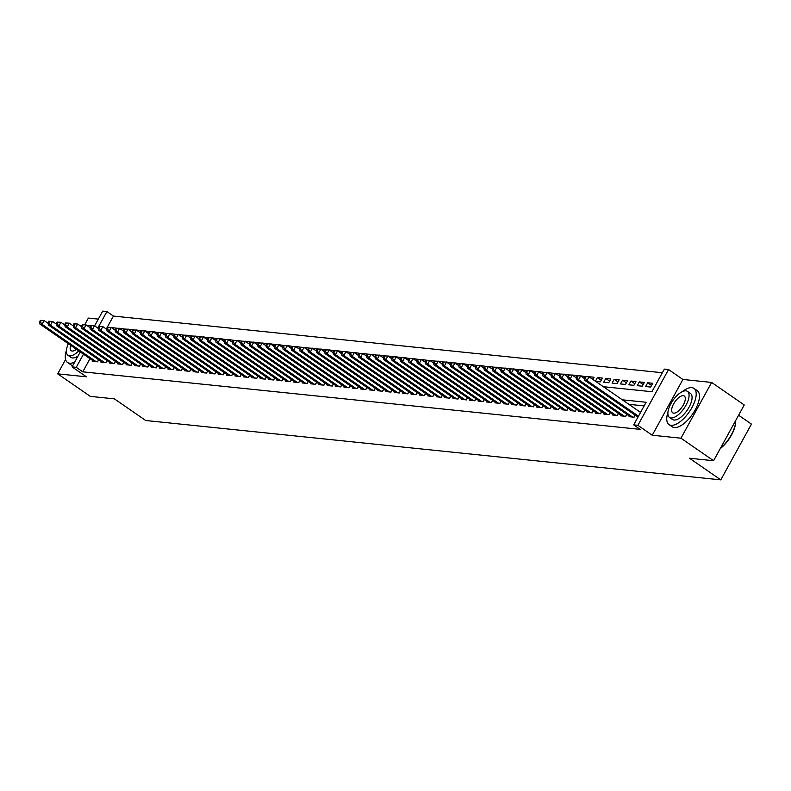 <?xml version="1.0" encoding="UTF-8"?>
<svg xmlns="http://www.w3.org/2000/svg" width="791" height="791" viewBox="0 0 791 791"><rect width="100%" height="100%" fill="white"/><g stroke="black" fill="none" stroke-linecap="round" stroke-linejoin="round"><path stroke-width="1.19" d="M603.345 386.7L651.932 391.723L664.361 369.11L668.553 369.545L637.902 425.311L633.71 424.876L646.138 402.273L622.319 399.811M682.91 379.462L652.249 435.228L680.962 438.194L713.581 460.728L744.242 404.962L711.623 382.429L682.91 379.462L668.553 369.545M738.596 415.226L751.45 424.105L720.789 479.87L145.722 420.505L114.408 398.872L90.312 396.38L57.694 373.846L86.407 376.803L72.05 366.895L80.267 351.946M98.321 319.109L88.345 318.081L84.677 324.755M94.604 325.862L102.711 311.13L106.904 311.555L97.817 328.087M662.374 372.739L113.42 316.064L106.904 311.555M680.962 438.194L711.623 382.429M65.584 359.49L57.694 373.846M637.783 416.926L637.724 417.579M629.399 416.056L629.053 416.679L634.085 417.203L635.213 415.146M621.014 415.196L620.668 415.819L625.701 416.333L626.828 414.286M612.63 414.326L612.283 414.949L617.316 415.473L618.443 413.416M604.245 413.466L603.909 414.089L608.932 414.603L610.059 412.556M595.86 412.595L595.524 413.218L600.547 413.742L601.684 411.686M587.486 411.735L587.14 412.358L592.172 412.872L593.299 410.826M579.101 410.865L578.755 411.488L583.788 412.012L584.915 409.956M570.716 409.995L570.37 410.628L575.403 411.142L576.53 409.095M562.332 409.135L561.986 409.758L567.018 410.282L568.146 408.225M553.947 408.265L553.611 408.898L558.634 409.412L559.761 407.355M545.563 407.405L545.226 408.027L550.249 408.551L551.386 406.495M537.188 406.534L536.842 407.167L541.875 407.681L543.002 405.625M528.803 405.674L528.457 406.297L533.49 406.821L534.617 404.765M520.419 404.804L520.073 405.427L525.105 405.951L526.233 403.894M512.034 403.944L511.688 404.567L516.721 405.081L517.848 403.034M503.649 403.074L503.313 403.697L508.336 404.221L509.463 402.164M495.265 402.214L494.929 402.837L499.952 403.351L501.089 401.304M486.89 401.344L486.544 401.966L491.577 402.49L492.704 400.434M478.506 400.483L478.16 401.106L483.192 401.62L484.319 399.574M470.121 399.613L469.775 400.236L474.808 400.76L475.935 398.704M461.736 398.753L461.39 399.376L466.423 399.89L467.55 397.843M453.352 397.883L453.016 398.506L458.038 399.03L459.166 396.973M444.967 397.023L444.631 397.646L449.654 398.16L450.791 396.113M436.592 396.153L436.246 396.775L441.279 397.3L442.406 395.243M428.208 395.282L427.862 395.915L432.895 396.429L434.022 394.383M419.823 394.422L419.477 395.045L424.51 395.569L425.637 393.513M411.439 393.552L411.093 394.185L416.125 394.699L417.252 392.643M403.054 392.692L402.718 393.315L407.741 393.839L408.868 391.782M394.669 391.822L394.333 392.455L399.356 392.969L400.493 390.912M386.295 390.962L385.949 391.585L390.981 392.109L392.109 390.052M377.91 390.092L377.564 390.714L382.597 391.238L383.724 389.182M369.526 389.231L369.179 389.854L374.212 390.368L375.339 388.322M361.141 388.361L360.795 388.984L365.828 389.508L366.955 387.452M352.756 387.501L352.42 388.124L357.443 388.638L358.57 386.591M344.372 386.631L344.036 387.254L349.058 387.778L350.195 385.721M335.997 385.771L335.651 386.394L340.684 386.908L341.811 384.861M327.612 384.901L327.266 385.524L332.299 386.048L333.426 383.991M319.228 384.04L318.882 384.663L323.915 385.177L325.042 383.131M310.843 383.17L310.497 383.793L315.53 384.317L316.657 382.261M302.459 382.3L302.122 382.933L307.145 383.447L308.272 381.4M294.084 381.44L293.738 382.063L298.761 382.587L299.898 380.53M285.699 380.57L285.353 381.203L290.386 381.717L291.513 379.67M277.315 379.71L276.969 380.333L282.001 380.857L283.129 378.8M268.93 378.84L268.584 379.472L273.617 379.987L274.744 377.93M260.546 377.979L260.199 378.602L265.232 379.126L266.359 377.07M252.161 377.109L251.825 377.742L256.848 378.256L257.975 376.2M243.786 376.249L243.44 376.872L248.463 377.386L249.6 375.339M235.402 375.379L235.056 376.002L240.088 376.526L241.215 374.469M227.017 374.519L226.671 375.142L231.704 375.656L232.831 373.609M218.632 373.649L218.286 374.272L223.319 374.796L224.446 372.739M210.248 372.788L209.902 373.411L214.934 373.925L216.062 371.879M201.863 371.918L201.527 372.541L206.55 373.065L207.677 371.009M193.488 371.058L193.142 371.681L198.165 372.195L199.302 370.148M185.104 370.188L184.758 370.811L189.791 371.335L190.918 369.278M176.719 369.328L176.373 369.951L181.406 370.465L182.533 368.418M168.335 368.458L167.989 369.081L173.021 369.605L174.149 367.548M159.95 367.588L159.604 368.22L164.637 368.735L165.764 366.688M151.565 366.727L151.229 367.35L156.252 367.874L157.379 365.818M143.191 365.857L142.845 366.49L147.877 367.004L149.005 364.948M134.806 364.997L134.46 365.62L139.493 366.144L140.62 364.087M126.422 364.127L126.076 364.76L131.108 365.274L132.235 363.217M118.037 363.267L117.691 363.89L122.724 364.414L123.851 362.357M109.652 362.397L109.306 363.02L114.339 363.544L115.466 361.487M101.268 361.536L100.932 362.159L105.954 362.673L107.092 360.627M115.041 330.045L111.185 327.385L116.069 328.166M123.386 330.974L119.57 328.245L124.454 329.026M131.81 331.775L127.954 329.115L132.839 329.896M140.185 332.645L136.339 329.976L141.223 330.757M148.57 333.505L144.723 330.846L149.608 331.627M156.954 334.375L153.098 331.706L157.992 332.497M165.339 335.236L161.483 332.576L166.367 333.357M173.723 336.106L169.867 333.446L174.752 334.227M182.108 336.966L178.252 334.306L183.136 335.087M190.483 337.836L186.636 335.176L191.521 335.957M198.867 338.696L195.021 336.037L199.905 336.818M207.252 339.566L203.396 336.907L208.29 337.688M215.636 340.427L211.78 337.767L216.665 338.548M224.021 341.297L220.165 338.637L225.049 339.418M232.406 342.157L228.55 339.497L233.434 340.278M240.78 343.027L236.934 340.367L241.819 341.148M249.165 343.887L245.319 341.228L250.203 342.009M257.55 344.757L253.693 342.098L258.578 342.879M265.934 345.627L262.078 342.958L266.962 343.739M274.319 346.488L270.463 343.828L275.347 344.609M282.694 347.358L278.847 344.688L283.732 345.479M291.078 348.218L287.232 345.558L292.116 346.339M299.463 349.088L295.616 346.418L300.501 347.209M307.847 349.948L303.991 347.289L308.876 348.07M316.232 350.818L312.376 348.159L317.26 348.94M324.617 351.679L320.76 349.019L325.645 349.8M332.991 352.549L329.145 349.889L334.029 350.67M341.376 353.409L337.53 350.749L342.414 351.53M349.76 354.279L345.914 351.619L350.799 352.4M358.145 355.139L354.289 352.479L359.173 353.261M366.53 356.009L362.673 353.35L367.558 354.131M374.914 356.87L371.058 354.21L375.943 354.991M383.289 357.74L379.443 355.08L384.327 355.861M391.674 358.6L387.827 355.94L392.712 356.721M400.058 359.47L396.212 356.81L401.096 357.591M408.443 360.34L404.587 357.67L409.471 358.452M416.827 361.2L412.971 358.541L417.856 359.322M425.212 362.07L421.356 359.401L426.24 360.192M433.587 362.931L429.74 360.271L434.625 361.052M441.971 363.801L438.125 361.131L443.009 361.922M450.356 364.661L446.51 362.001L451.394 362.782M458.74 365.531L454.884 362.871L459.769 363.652M467.125 366.391L463.269 363.731L468.153 364.513M475.51 367.261L471.654 364.602L476.538 365.383M483.884 368.122L480.038 365.462L484.923 366.243M492.269 368.992L488.423 366.332L493.307 367.113M500.654 369.852L496.807 367.192L501.692 367.973M509.038 370.722L505.182 368.062L510.066 368.843M517.423 371.582L513.567 368.922L518.451 369.704M525.807 372.452L521.951 369.793L526.836 370.574M534.182 373.312L530.336 370.653L535.22 371.434M542.567 374.183L538.72 371.523L543.605 372.304M550.951 375.053L547.095 372.383L551.989 373.164M559.336 375.913L555.48 373.253L560.364 374.034M567.681 376.842L563.864 374.113L568.749 374.904M576.105 377.643L572.249 374.983L577.133 375.765M584.45 378.573L580.634 375.854L585.518 376.635M592.864 379.373L589.018 376.714L594.041 377.238L592.835 379.443M601.249 380.244L597.393 377.584L602.426 378.098L600.359 381.865L595.643 381.381M609.634 381.104L605.777 378.444L610.81 378.968L608.744 382.735L603.711 382.211L605.777 378.444M618.018 381.974L614.162 379.314L619.195 379.828L617.118 383.595L612.096 383.081L614.162 379.314M626.403 382.834L622.547 380.174L627.579 380.698L625.503 384.466L620.47 383.942L622.547 380.174M634.778 383.704L630.931 381.044L635.954 381.559L633.888 385.326L628.855 384.812L630.931 381.044M643.162 384.564L639.316 381.905L644.339 382.429L642.272 386.196L637.239 385.672L639.316 381.905M651.547 385.435L647.691 382.775L652.723 383.289L650.657 387.056L645.624 386.542L647.691 382.775M113.42 316.064L106.301 329.016M595.396 381.213L597.393 377.584M656.362 383.665L654.295 387.432M89.996 358.669L82.768 371.829L640.235 429.384L633.71 424.876M644.141 405.902L628.845 404.32M92.893 360.666L92.547 361.289L97.58 361.813L98.707 359.757M652.249 435.228L637.902 425.311M82.768 371.829L76.243 367.321L72.05 366.895M713.581 460.728L689.475 458.236L720.789 479.87M83.48 354.16L76.243 367.321M40.381 320.375L39.55 321.888L40.39 321.977L41.221 320.464L40.381 320.375L44.167 320.573L42.091 324.34L96.107 361.665M40.39 321.977L42.091 324.34L39.995 324.122L94.01 361.447M41.221 320.464L44.167 320.573L48.033 323.242M39.55 321.888L39.995 324.122M98.331 328.433L94.465 325.763L90.678 325.576L89.848 327.079L90.688 327.167L91.519 325.655L90.678 325.576A21.98 9.492 -55.4 0 0 90.362 325.546A21.98 9.492 -55.4 0 0 87.465 325.852M66.434 350.344A21.98 9.492 -55.4 0 0 67.512 362.466A21.98 9.492 -55.4 0 0 69.648 363.217A21.98 9.492 -55.4 0 0 74.69 362.08M67.512 362.466L70.775 364.72A21.98 9.492 -55.4 0 0 72.831 365.462M77.983 356.098A15.82 6.832 124.6 0 1 72.545 357.947A15.82 6.832 124.6 0 1 71.012 357.403L68.006 355.327A15.82 6.832 -55.4 0 0 69.549 355.871A15.82 6.832 -55.4 0 0 78.744 350.897M68.362 343.719A15.82 6.832 -55.4 0 0 68.006 355.327M70.636 345.291A10.194 4.4 -55.4 0 0 71.21 350.7A10.194 4.4 -55.4 0 0 72.199 351.046A10.194 4.4 -55.4 0 0 76.46 349.315M667.911 412.437A21.98 9.492 -55.4 0 0 668.988 424.559A21.98 9.492 -55.4 0 0 671.124 425.321A21.98 9.492 -55.4 0 0 690.681 409.738A21.98 9.492 -55.4 0 0 693.974 388.391A21.98 9.492 -55.4 0 0 691.838 387.639A21.98 9.492 -55.4 0 0 682.257 391.683M668.988 424.559L672.251 426.814A21.98 9.492 -55.4 0 0 674.387 427.575A21.98 9.492 -55.4 0 0 693.944 411.992A21.98 9.492 -55.4 0 0 697.237 390.645L693.974 388.391M687.468 391.387L690.474 393.463A15.82 6.832 124.6 0 1 688.111 408.828A15.82 6.832 124.6 0 1 674.021 420.041A15.82 6.832 124.6 0 1 672.479 419.497L669.483 417.421A15.82 6.832 -55.4 0 0 671.025 417.964A15.82 6.832 -55.4 0 0 685.105 406.752A15.82 6.832 -55.4 0 0 687.468 391.387A15.82 6.832 -55.4 0 0 685.935 390.843A15.82 6.832 -55.4 0 0 671.846 402.055A15.82 6.832 -55.4 0 0 669.483 417.421M673.675 413.149A10.194 4.4 -55.4 0 0 682.752 405.921A10.194 4.4 -55.4 0 0 684.274 396.014A10.194 4.4 -55.4 0 0 683.286 395.668A10.194 4.4 -55.4 0 0 674.209 402.896A10.194 4.4 -55.4 0 0 672.676 412.793A10.194 4.4 -55.4 0 0 673.675 413.149M720.463 448.21A21.98 9.492 -55.4 0 0 735.6 420.664M735.6 420.713A21.456 9.265 124.6 0 1 735.63 421A21.456 9.265 124.6 0 1 720.225 448.645M48.765 321.245L47.935 322.748L48.775 322.837L49.596 321.334L48.765 321.245L52.542 321.443L50.476 325.21L104.491 362.525M48.775 322.837L50.476 325.21L48.38 324.992L102.395 362.308M49.596 321.334L52.542 321.443L56.418 324.112M47.935 322.748L48.38 324.992M57.14 322.115L56.319 323.618L57.15 323.707L57.98 322.194L57.14 322.115L60.927 322.303L58.86 326.07L112.876 363.395M57.15 323.707L58.86 326.07L56.764 325.852L110.78 363.178M57.98 322.194L60.927 322.303L64.793 324.972M56.319 323.618L56.764 325.852M65.524 322.975L64.694 324.478L65.534 324.567L66.365 323.064L65.524 322.975L69.311 323.173L67.245 326.94L121.26 364.255M65.534 324.567L67.245 326.94L65.149 326.723L119.164 364.038M66.365 323.064L69.311 323.173L73.177 325.843M64.694 324.478L65.149 326.723M73.909 323.845L73.079 325.348L73.919 325.437L74.749 323.924L73.909 323.845L77.696 324.033L75.62 327.8L129.635 365.126M73.919 325.437L75.62 327.8L73.523 327.583L127.549 364.908M74.749 323.924L77.696 324.033L81.562 326.703M73.079 325.348L73.523 327.583M82.294 324.705L81.463 326.218L82.304 326.297L83.134 324.794L82.294 324.705L86.081 324.903L84.004 328.67L138.02 365.986M82.304 326.297L84.004 328.67L81.908 328.453L135.923 365.768M83.134 324.794L86.081 324.903L89.947 327.573M81.463 326.218L81.908 328.453M91.519 325.655L94.465 325.763L92.389 329.531L146.404 366.856M90.688 327.167L92.389 329.531L90.293 329.313L144.308 366.638M89.848 327.079L90.293 329.313M99.063 326.436L98.232 327.949L99.073 328.028L99.893 326.525L99.063 326.436L102.84 326.634L100.773 330.401L154.789 367.716M99.073 328.028L100.773 330.401L98.677 330.183L152.693 367.499M99.893 326.525L102.84 326.634L106.716 329.303M98.232 327.949L98.677 330.183M107.438 327.306L106.617 328.809L107.447 328.898L108.278 327.385L107.438 327.306L111.224 327.494L109.158 331.261L163.173 368.586M107.447 328.898L109.158 331.261L107.062 331.043L161.077 368.369M108.278 327.385L111.224 327.494L115.091 330.173M106.617 328.809L107.062 331.043M115.822 328.166L114.992 329.679L115.832 329.758L116.663 328.255L115.822 328.166L119.609 328.364L117.543 332.131L171.558 369.446M115.832 329.758L117.543 332.131L115.446 331.913L169.462 369.239M116.663 328.255L119.609 328.364L123.475 331.034M114.992 329.679L115.446 331.913M124.207 329.036L123.376 330.539L124.217 330.628L125.047 329.125L124.207 329.036L127.994 329.224L125.917 332.991L179.933 370.317M124.217 330.628L125.917 332.991L123.821 332.774L177.846 370.099M125.047 329.125L127.994 329.224L131.86 331.904M123.376 330.539L123.821 332.774M132.591 329.896L131.761 331.409L132.601 331.488L133.432 329.985L132.591 329.896L136.378 330.094L134.302 333.861L188.317 371.177M132.601 331.488L134.302 333.861L132.206 333.644L186.221 370.969M133.432 329.985L136.378 330.094L140.244 332.764M131.761 331.409L132.206 333.644M140.976 330.767L140.145 332.269L140.986 332.358L141.816 330.856L140.976 330.767L144.763 330.954L142.687 334.722L196.702 372.047M140.986 332.358L142.687 334.722L140.59 334.514L194.606 371.829M141.816 330.856L144.763 330.954L148.629 333.634M140.145 332.269L140.59 334.514M149.361 331.627L148.53 333.14L149.37 333.229L150.191 331.716L149.361 331.627L153.138 331.825L151.071 335.592L205.087 372.917M149.37 333.229L151.071 335.592L148.975 335.374L202.99 372.699M150.191 331.716L153.138 331.825L157.014 334.494M148.53 333.14L148.975 335.374M157.735 332.497L156.915 334L157.745 334.089L158.576 332.586L157.735 332.497L161.522 332.685L159.456 336.452L213.471 373.777M157.745 334.089L159.456 336.452L157.36 336.244L211.375 373.56M158.576 332.586L161.522 332.685L165.388 335.364M156.915 334L157.36 336.244M166.12 333.357L165.289 334.87L166.13 334.959L166.96 333.446L166.12 333.357L169.907 333.555L167.84 337.322L221.856 374.647M166.13 334.959L167.84 337.322L165.744 337.104L219.76 374.43M166.96 333.446L169.907 333.555L173.773 336.224M165.289 334.87L165.744 337.104M174.504 334.227L173.674 335.73L174.514 335.819L175.345 334.316L174.504 334.227L178.291 334.415L176.215 338.192L230.23 375.507M174.514 335.819L176.215 338.192L174.119 337.975L228.134 375.29M175.345 334.316L178.291 334.415L182.157 337.095M173.674 335.73L174.119 337.975M182.889 335.087L182.059 336.6L182.899 336.689L183.73 335.176L182.889 335.087L186.676 335.285L184.6 339.052L238.615 376.378M182.899 336.689L184.6 339.052L182.503 338.835L236.519 376.16M183.73 335.176L186.676 335.285L190.542 337.955M182.059 336.6L182.503 338.835M191.274 335.957L190.443 337.46L191.284 337.549L192.114 336.046L191.274 335.957L195.061 336.155L192.984 339.922L247 377.238M191.284 337.549L192.984 339.922L190.888 339.705L244.903 377.02M192.114 336.046L195.061 336.155L198.927 338.825M190.443 337.46L190.888 339.705M199.658 336.828L198.828 338.33L199.668 338.419L200.489 336.907L199.658 336.828L203.435 337.015L201.369 340.783L255.384 378.108M199.668 338.419L201.369 340.783L199.273 340.565L253.288 377.89M200.489 336.907L203.435 337.015L207.311 339.685M198.828 338.33L199.273 340.565M208.033 337.688L207.212 339.201L208.043 339.28L208.873 337.777L208.033 337.688L211.82 337.886L209.753 341.653L263.769 378.968M208.043 339.28L209.753 341.653L207.657 341.435L261.673 378.751M208.873 337.777L211.82 337.886L215.686 340.555M207.212 339.201L207.657 341.435M216.418 338.558L215.587 340.061L216.427 340.15L217.258 338.637L216.418 338.558L220.205 338.746L218.138 342.513L272.153 379.838M216.427 340.15L218.138 342.513L216.042 342.295L270.057 379.621M217.258 338.637L220.205 338.746L224.071 341.415M215.587 340.061L216.042 342.295M224.802 339.418L223.972 340.931L224.812 341.01L225.643 339.507L224.802 339.418L228.589 339.616L226.513 343.383L280.528 380.698M224.812 341.01L226.513 343.383L224.417 343.165L278.432 380.481M225.643 339.507L228.589 339.616L232.455 342.285M223.972 340.931L224.417 343.165M233.187 340.288L232.356 341.791L233.197 341.88L234.027 340.367L233.187 340.288L236.974 340.476L234.897 344.243L288.913 381.569M233.197 341.88L234.897 344.243L232.801 344.026L286.817 381.351M234.027 340.367L236.974 340.476L240.84 343.146M232.356 341.791L232.801 344.026M241.571 341.148L240.741 342.661L241.581 342.74L242.412 341.237L241.571 341.148L245.358 341.346L243.282 345.113L297.297 382.429M241.581 342.74L243.282 345.113L241.186 344.896L295.201 382.211M242.412 341.237L245.358 341.346L249.224 344.016M240.741 342.661L241.186 344.896M249.956 342.019L249.125 343.521L249.966 343.61L250.787 342.098L249.956 342.019L253.733 342.206L251.667 345.974L305.682 383.299M249.966 343.61L251.667 345.974L249.57 345.756L303.586 383.081M250.787 342.098L253.733 342.206L257.609 344.886M249.125 343.521L249.57 345.756M258.331 342.879L257.51 344.392L258.341 344.471L259.171 342.968L258.331 342.879L262.118 343.076L260.051 346.844L314.067 384.159M258.341 344.471L260.051 346.844L257.955 346.626L311.97 383.951M259.171 342.968L262.118 343.076L265.984 345.746M257.51 344.392L257.955 346.626M266.715 343.749L265.885 345.252L266.725 345.341L267.556 343.838L266.715 343.749L270.502 343.937L268.436 347.704L322.451 385.029M266.725 345.341L268.436 347.704L266.34 347.496L320.355 384.812M267.556 343.838L270.502 343.937L274.368 346.616M265.885 345.252L266.34 347.496M275.1 344.609L274.269 346.122L275.11 346.211L275.94 344.698L275.1 344.609L278.887 344.807L276.81 348.574L330.826 385.889M275.11 346.211L276.81 348.574L274.714 348.356L328.73 385.682M275.94 344.698L278.887 344.807L282.753 347.476M274.269 346.122L274.714 348.356M283.485 345.479L282.654 346.982L283.494 347.071L284.325 345.568L283.485 345.479L287.271 345.667L285.195 349.434L339.21 386.759M283.494 347.071L285.195 349.434L283.099 349.226L337.114 386.542M284.325 345.568L287.271 345.667L291.137 348.347M282.654 346.982L283.099 349.226M291.869 346.339L291.039 347.852L291.879 347.941L292.71 346.428L291.869 346.339L295.646 346.537L293.58 350.304L347.595 387.63M291.879 347.941L293.58 350.304L291.483 350.087L345.499 387.412M292.71 346.428L295.646 346.537L299.522 349.207M291.039 347.852L291.483 350.087M300.254 347.209L299.423 348.712L300.264 348.801L301.084 347.298L300.254 347.209L304.031 347.397L301.964 351.174L355.98 388.49M300.264 348.801L301.964 351.174L299.868 350.957L353.884 388.272M301.084 347.298L304.031 347.397L307.907 350.077M299.423 348.712L299.868 350.957M308.628 348.07L307.808 349.582L308.638 349.671L309.469 348.159L308.628 348.07L312.415 348.267L310.349 352.035L364.364 389.36M308.638 349.671L310.349 352.035L308.253 351.817L362.268 389.142M309.469 348.159L312.415 348.267L316.281 350.937M307.808 349.582L308.253 351.817M317.013 348.94L316.182 350.443L317.023 350.532L317.853 349.029L317.013 348.94L320.8 349.138L318.724 352.905L372.749 390.22M317.023 350.532L318.724 352.905L316.637 352.687L370.653 390.003M317.853 349.029L320.8 349.138L324.666 351.807M316.182 350.443L316.637 352.687M325.398 349.81L324.567 351.313L325.408 351.402L326.238 349.889L325.398 349.81L329.185 349.998L327.108 353.765L381.124 391.09M325.408 351.402L327.108 353.765L325.012 353.547L379.027 390.873M326.238 349.889L329.185 349.998L333.051 352.667M324.567 351.313L325.012 353.547M333.782 350.67L332.952 352.173L333.792 352.262L334.623 350.759L333.782 350.67L337.569 350.868L335.493 354.635L389.508 391.95M333.792 352.262L335.493 354.635L333.397 354.417L387.412 391.733M334.623 350.759L337.569 350.868L341.435 353.537M332.952 352.173L333.397 354.417M342.167 351.54L341.336 353.043L342.177 353.132L342.997 351.619L342.167 351.54L345.944 351.728L343.877 355.495L397.893 392.82M342.177 353.132L343.877 355.495L341.781 355.278L395.797 392.603M342.997 351.619L345.944 351.728L349.82 354.398M341.336 353.043L341.781 355.278M350.551 352.4L349.721 353.913L350.561 353.992L351.382 352.489L350.551 352.4L354.328 352.598L352.262 356.365L406.277 393.681M350.561 353.992L352.262 356.365L350.166 356.148L404.181 393.463M351.382 352.489L354.328 352.598L358.204 355.268M349.721 353.913L350.166 356.148M358.926 353.27L358.105 354.773L358.936 354.862L359.767 353.35L358.926 353.27L362.713 353.458L360.647 357.225L414.662 394.551M358.936 354.862L360.647 357.225L358.55 357.008L412.566 394.333M359.767 353.35L362.713 353.458L366.579 356.128M358.105 354.773L358.55 357.008M367.311 354.131L366.48 355.643L367.321 355.723L368.151 354.22L367.311 354.131L371.098 354.328L369.021 358.096L423.047 395.411M367.321 355.723L369.021 358.096L366.935 357.878L420.95 395.193M368.151 354.22L371.098 354.328L374.964 356.998M366.48 355.643L366.935 357.878M375.695 355.001L374.865 356.504L375.705 356.593L376.536 355.08L375.695 355.001L379.482 355.189L377.406 358.956L431.421 396.281M375.705 356.593L377.406 358.956L375.31 358.738L429.325 396.064M376.536 355.08L379.482 355.189L383.348 357.868M374.865 356.504L375.31 358.738M384.08 355.861L383.249 357.374L384.09 357.453L384.92 355.95L384.08 355.861L387.867 356.059L385.79 359.826L439.806 397.141M384.09 357.453L385.79 359.826L383.694 359.608L437.71 396.924M384.92 355.95L387.867 356.059L391.733 358.728M383.249 357.374L383.694 359.608M392.465 356.731L391.634 358.234L392.474 358.323L393.295 356.82L392.465 356.731L396.242 356.919L394.175 360.686L448.19 398.011M392.474 358.323L394.175 360.686L392.079 360.469L446.094 397.794M393.295 356.82L396.242 356.919L400.117 359.598M391.634 358.234L392.079 360.469M400.849 357.591L400.019 359.104L400.859 359.183L401.68 357.68L400.849 357.591L404.626 357.789L402.56 361.556L456.575 398.872M400.859 359.183L402.56 361.556L400.464 361.339L454.479 398.664M401.68 357.68L404.626 357.789L408.492 360.459M400.019 359.104L400.464 361.339M409.224 358.461L408.403 359.964L409.234 360.053L410.064 358.55L409.224 358.461L413.011 358.649L410.944 362.416L464.96 399.742M409.234 360.053L410.944 362.416L408.848 362.209L462.864 399.524M410.064 358.55L413.011 358.649L416.877 361.329M408.403 359.964L408.848 362.209M417.608 359.322L416.778 360.834L417.618 360.923L418.449 359.411L417.608 359.322L421.395 359.519L419.319 363.287L473.344 400.602M417.618 360.923L419.319 363.287L417.233 363.069L471.248 400.394M418.449 359.411L421.395 359.519L425.261 362.189M416.778 360.834L417.233 363.069M425.993 360.192L425.163 361.695L426.003 361.784L426.833 360.281L425.993 360.192L429.78 360.38L427.704 364.147L481.719 401.472M426.003 361.784L427.704 364.147L425.607 363.939L479.623 401.255M426.833 360.281L429.78 360.38L433.646 363.059M425.163 361.695L425.607 363.939M434.378 361.052L433.547 362.565L434.388 362.654L435.218 361.141L434.378 361.052L438.165 361.25L436.088 365.017L490.104 402.342M434.388 362.654L436.088 365.017L433.992 364.799L488.007 402.125M435.218 361.141L438.165 361.25L442.031 363.919M433.547 362.565L433.992 364.799M442.762 361.922L441.932 363.425L442.772 363.514L443.593 362.011L442.762 361.922L446.539 362.11L444.473 365.887L498.488 403.202M442.772 363.514L444.473 365.887L442.377 365.669L496.392 402.985M443.593 362.011L446.539 362.11L450.415 364.789M441.932 363.425L442.377 365.669M451.147 362.782L450.316 364.295L451.147 364.384L451.977 362.871L451.147 362.782L454.924 362.98L452.857 366.747L506.873 404.072M451.147 364.384L452.857 366.747L450.761 366.53L504.777 403.855M451.977 362.871L454.924 362.98L458.79 365.65M450.316 364.295L450.761 366.53M459.522 363.652L458.701 365.155L459.531 365.244L460.362 363.741L459.522 363.652L463.308 363.85L461.242 367.617L515.257 404.933M459.531 365.244L461.242 367.617L459.146 367.4L513.161 404.715M460.362 363.741L463.308 363.85L467.174 366.52M458.701 365.155L459.146 367.4M467.906 364.522L467.076 366.025L467.916 366.114L468.747 364.602L467.906 364.522L471.693 364.71L469.617 368.477L523.642 405.803M467.916 366.114L469.617 368.477L467.521 368.26L521.546 405.585M468.747 364.602L471.693 364.71L475.559 367.38M467.076 366.025L467.521 368.26M476.291 365.383L475.46 366.886L476.301 366.975L477.131 365.472L476.291 365.383L480.078 365.58L478.001 369.348L532.017 406.663M476.301 366.975L478.001 369.348L475.905 369.13L529.921 406.445M477.131 365.472L480.078 365.58L483.944 368.25M475.46 366.886L475.905 369.13M484.675 366.253L483.845 367.756L484.685 367.845L485.516 366.332L484.675 366.253L488.462 366.441L486.386 370.208L540.401 407.533M484.685 367.845L486.386 370.208L484.29 369.99L538.305 407.316M485.516 366.332L488.462 366.441L492.328 369.11M483.845 367.756L484.29 369.99M493.06 367.113L492.229 368.626L493.07 368.705L493.891 367.202L493.06 367.113L496.837 367.311L494.77 371.078L548.786 408.393M493.07 368.705L494.77 371.078L492.674 370.86L546.69 408.176M493.891 367.202L496.837 367.311L500.713 369.98M492.229 368.626L492.674 370.86M501.435 367.983L500.614 369.486L501.445 369.575L502.275 368.062L501.435 367.983L505.222 368.171L503.155 371.938L557.171 409.263M501.445 369.575L503.155 371.938L501.059 371.721L555.074 409.046M502.275 368.062L505.222 368.171L509.088 370.841M500.614 369.486L501.059 371.721M509.819 368.843L508.999 370.356L509.829 370.435L510.66 368.932L509.819 368.843L513.606 369.041L511.54 372.808L565.555 410.124M509.829 370.435L511.54 372.808L509.444 372.591L563.459 409.906M510.66 368.932L513.606 369.041L517.472 371.711M508.999 370.356L509.444 372.591M518.204 369.713L517.373 371.216L518.214 371.305L519.044 369.793L518.204 369.713L521.991 369.901L519.914 373.668L573.94 410.994M518.214 371.305L519.914 373.668L517.818 373.451L571.844 410.776M519.044 369.793L521.991 369.901L525.857 372.581M517.373 371.216L517.818 373.451M526.588 370.574L525.758 372.086L526.598 372.166L527.429 370.663L526.588 370.574L530.375 370.771L528.299 374.538L582.314 411.854M526.598 372.166L528.299 374.538L526.203 374.321L580.218 411.646M527.429 370.663L530.375 370.771L534.241 373.441M525.758 372.086L526.203 374.321M534.973 371.444L534.143 372.947L534.983 373.036L535.814 371.533L534.973 371.444L538.76 371.632L536.684 375.399L590.699 412.724M534.983 373.036L536.684 375.399L534.587 375.181L588.603 412.507M535.814 371.533L538.76 371.632L542.626 374.311M534.143 372.947L534.587 375.181M543.358 372.304L542.527 373.817L543.368 373.896L544.188 372.393L543.358 372.304L547.135 372.502L545.068 376.269L599.084 413.584M543.368 373.896L545.068 376.269L542.972 376.051L596.987 413.377M544.188 372.393L547.135 372.502L551.011 375.171M542.527 373.817L542.972 376.051M551.732 373.174L550.912 374.677L551.742 374.766L552.573 373.263L551.732 373.174L555.519 373.362L553.453 377.129L607.468 414.454M551.742 374.766L553.453 377.129L551.357 376.921L605.372 414.237M552.573 373.263L555.519 373.362L559.385 376.041M550.912 374.677L551.357 376.921M560.117 374.034L559.296 375.547L560.127 375.636L560.957 374.123L560.117 374.034L563.904 374.232L561.837 377.999L615.853 415.324M560.127 375.636L561.837 377.999L559.741 377.782L613.757 415.107M560.957 374.123L563.904 374.232L567.77 376.902M559.296 375.547L559.741 377.782M568.502 374.904L567.671 376.407L568.511 376.496L569.342 374.993L568.502 374.904L572.288 375.092L570.212 378.859L624.237 416.185M568.511 376.496L570.212 378.859L568.116 378.652L622.141 415.967M569.342 374.993L572.288 375.092L576.155 377.772M567.671 376.407L568.116 378.652M576.886 375.765L576.056 377.277L576.896 377.366L577.727 375.854L576.886 375.765L580.673 375.962L578.597 379.729L632.612 417.055M576.896 377.366L578.597 379.729L576.501 379.512L630.516 416.837M577.727 375.854L580.673 375.962L584.539 378.632M576.056 377.277L576.501 379.512M585.271 376.635L584.44 378.138L585.281 378.227L586.111 376.724L585.271 376.635L589.058 376.823L586.981 380.6L638.485 416.185M585.281 378.227L586.981 380.6L584.885 380.382L638.001 417.075M586.111 376.724L589.058 376.823L640.562 412.418M584.44 378.138L584.885 380.382M97.471 361.803L98.628 359.707M105.856 362.664L107.003 360.567M114.24 363.534L115.387 361.438M122.615 364.394L123.772 362.298M130.999 365.264L132.156 363.168M139.384 366.134L140.541 364.028M147.769 366.994L148.926 364.898M156.153 367.864L157.3 365.758M164.538 368.725L165.685 366.629M172.913 369.595L174.069 367.499M181.297 370.455L182.454 368.359M189.682 371.325L190.839 369.229M198.066 372.185L199.223 370.089M206.451 373.055L207.598 370.959M214.836 373.916L215.983 371.819M223.21 374.786L224.367 372.69M231.595 375.646L232.752 373.55M239.98 376.516L241.136 374.42M248.364 377.376L249.521 375.28M256.749 378.246L257.896 376.15M265.133 379.107L266.28 377.01M273.508 379.977L274.665 377.88M281.893 380.847L283.049 378.741M290.277 381.707L291.434 379.611M298.662 382.577L299.819 380.471M307.046 383.437L308.193 381.341M315.431 384.307L316.578 382.211M323.806 385.168L324.963 383.071M332.19 386.038L333.347 383.942M340.575 386.898L341.732 384.802M348.96 387.768L350.116 385.672M357.344 388.628L358.491 386.532M365.729 389.498L366.876 387.402M374.103 390.358L375.26 388.262M382.488 391.229L383.645 389.132M390.873 392.089L392.029 389.993M399.257 392.959L400.414 390.863M407.642 393.819L408.789 391.723M416.026 394.689L417.173 392.593M424.401 395.559L425.558 393.453M432.786 396.42L433.943 394.323M441.17 397.29L442.327 395.184M449.555 398.15L450.712 396.054M457.94 399.02L459.087 396.924M466.324 399.88L467.471 397.784M474.699 400.75L475.856 398.654M483.083 401.61L484.24 399.514M491.468 402.481L492.625 400.384M499.853 403.341L501 401.245M508.237 404.211L509.384 402.115M516.622 405.071L517.769 402.975M524.997 405.941L526.153 403.845M533.381 406.801L534.538 404.705M541.766 407.672L542.923 405.575M550.15 408.542L551.297 406.436M558.535 409.402L559.682 407.306M566.92 410.272L568.067 408.166M575.294 411.132L576.451 409.036M583.679 412.002L584.836 409.906M592.063 412.862L593.22 410.766M600.448 413.733L601.595 411.636M608.833 414.593L609.98 412.497M617.217 415.463L618.364 413.367M625.592 416.323L626.749 414.227M633.977 417.193L635.133 415.097"/></g></svg>
